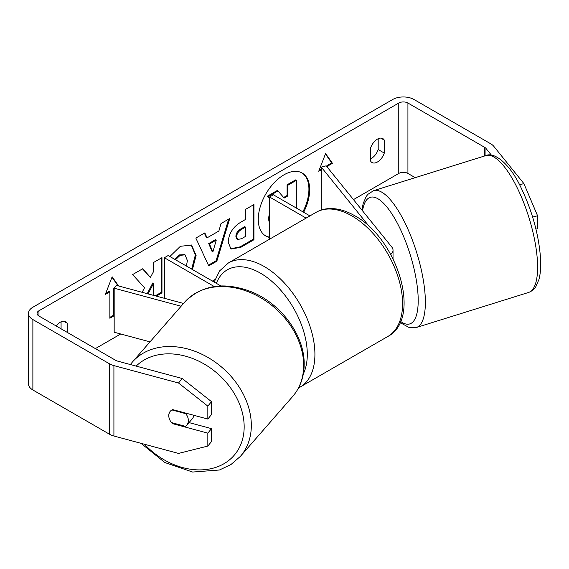 <?xml version="1.0" encoding="UTF-8"?>
<svg xmlns="http://www.w3.org/2000/svg" width="569" height="569" viewBox="0 0 569 569"><rect width="100%" height="100%" fill="white"/><g stroke="black" fill="none" stroke-linecap="round" stroke-linejoin="round"><path stroke-width="0.85" d="M183.545 303.455L116.453 285.389L114.17 288.213L181.113 306.236M114.17 288.213L114.17 332.225L150.003 341.869M214.278 286.548L164.37 257.729L164.37 298.291M220.85 285.937L168.175 255.531L164.37 257.729M193.773 415.278A10.783 8.265 41.1 0 1 192.18 418.962L186.724 425.214A10.783 8.265 41.1 0 1 185.423 426.345L171.468 422.589A10.783 8.265 41.1 0 1 169.356 418.791A10.783 7.98 38.9 0 1 170.138 411.437A10.783 7.98 38.9 0 1 172.663 409.595L207.834 419.061L207.834 406.138L178.524 383.001L182.165 378.492L211.483 401.629L211.483 414.552L207.834 419.061M171.923 409.943L185.729 413.663A10.783 8.265 41.1 0 1 188.367 420.754A10.783 8.265 41.1 0 1 186.724 425.214M168.829 415.498A10.783 8.265 41.1 0 1 170.33 411.209M185.729 413.663L186.12 413.215M302.886 211.832A36.359 20.996 120 0 0 301.769 172.812M303.647 212.273A36.359 20.996 120 0 0 302.153 173.026A36.359 20.996 120 0 0 283.974 174.825A36.359 20.996 120 0 0 260.225 206.867A36.359 20.996 120 0 0 265.794 236.007A36.359 20.996 120 0 0 269.564 237.422M415.214 177.656L407.923 173.445A6.465 3.734 0 0 0 398.769 173.445L353.47 199.605M215.004 279.543L212.393 281.058M120.713 333.982L95.379 348.612M491.46 155.216L485.954 148.402A6.465 3.734 0 0 0 484.667 147.343L407.923 103.032A6.465 3.734 0 0 0 398.769 103.032L38.969 310.759A6.465 3.734 0 0 0 37.077 313.398A6.465 3.734 0 0 0 38.969 316.044L115.72 360.355A6.465 3.734 0 0 0 117.555 361.095L182.165 378.492M156.297 296.122L161.966 292.85L161.966 257.636L153.516 262.515L153.516 271.619L150.422 277.38L142.755 268.732L132.605 274.585L144.54 287.765L142.136 292.31M148.111 293.917L153.516 283.44L153.516 295.368M207.059 237.849L218.873 231.028L221.021 223.546L229.741 218.51L216.839 261.199L208.745 265.872L195.843 238.077L204.847 232.877L207.059 237.849L206.298 237.408L204.399 233.141M370.568 148.047A10.783 6.223 -60 0 1 382.816 138.587A10.783 6.223 -60 0 1 384.288 140.123L384.288 153.075A10.783 6.223 -60 0 1 377.425 162.001A10.783 6.223 -60 0 1 372.041 162.542A10.783 6.223 -60 0 1 370.568 160.999L370.568 148.047M67.17 332.324L67.17 323.206A10.783 6.223 120 0 0 65.705 321.67A10.783 6.223 120 0 0 56.189 325.987M105.727 293.341L109.099 291.399L109.86 291.833L105.286 294.479L112.15 276.797L118.601 285.972M109.86 291.833L109.86 318.242L114.17 315.752M327.118 166.98L327.118 165.522L327.879 165.963L332.452 163.324L325.589 153.566L318.732 171.248L321.293 169.768M327.879 165.963L327.879 167.919M228.205 242.23L228.205 242.131C228.781 233.418 233.155 226.668 241.313 221.889L245.495 219.47L245.495 209.413L253.945 204.534L253.945 239.741L240.879 247.287L231.007 249.044L228.205 242.23M169.868 256.505L180.38 246.299L191.582 245.075L196.106 255.431L192.429 269.528M186.404 266.05L187.393 260.559L185.032 254.841L180.117 255.353L175.48 259.741M378.193 138.722L378.193 149.555A10.783 6.223 -60 0 1 371.329 158.481A10.783 6.223 -60 0 1 370.568 158.879M519.568 184.769L523.9 183.602L493.771 146.297A15.093 8.713 0 0 0 490.77 143.822L414.019 99.511A15.093 8.713 0 0 0 392.674 99.511L32.874 307.239A15.093 8.713 0 0 0 28.45 313.398A15.093 8.713 0 0 0 32.874 319.565L109.618 363.876A15.093 8.713 0 0 0 113.914 365.611L178.524 383.001M61.075 328.804L61.075 321.805M28.45 313.398L28.45 383.819A15.093 8.713 0 0 0 32.874 389.978L109.618 434.289A15.093 8.713 0 0 0 113.914 436.025L178.524 453.422L207.834 446.068L211.483 441.551L211.483 428.635L207.834 433.144L207.834 446.068M207.834 433.144L172.663 423.677A10.783 7.98 38.9 0 1 171.674 422.646M211.483 401.629L207.834 406.138M189.015 422.582L211.483 428.635M535.955 229.122L537.57 228.688L537.57 215.772L532.641 217.095M523.9 183.602L537.57 215.772M384.288 140.123L380.753 138.082M384.288 153.075L378.193 149.555M173.168 423.044L172.663 423.677M67.17 323.206L63.636 321.165M265.417 235.779A36.359 20.996 120 0 0 269.564 237.117M269.564 223.909L268.461 218.802L269.564 212.493M269.564 198.489L267.458 196.149L268.219 196.589L277.999 190.942L284.151 198.076L287.864 195.935L287.864 185.245L296.328 180.359L296.328 208.048M277.999 190.942L277.231 190.501L267.458 196.149M283.647 197.486L287.096 195.494L287.096 184.804L295.567 179.918L296.328 180.359M269.564 222.451L269.564 215.687M287.096 184.804L287.864 185.245M287.096 195.494L287.864 195.935M269.564 198.083L268.219 196.589M111.986 277.21L118.039 285.823M114.17 288.469L113.672 288.753L114.17 289.045M113.672 288.753L113.672 315.162L114.17 315.454M109.86 317.36L113.672 315.162M319.173 170.11L321.293 168.886M327.118 165.522L331.691 162.883L332.452 163.324M331.691 162.883L325.432 153.979M228.66 219.136L216.078 260.758L216.839 261.199M216.078 260.758L208.425 265.175M216.277 240.075L215.516 239.634L208.716 243.56L212.095 251.555L212.856 251.996L216.277 240.075L209.477 244.001L212.856 251.996M208.716 243.56L209.477 244.001M253.184 204.975L253.184 239.3L253.945 239.741M253.184 239.3L240.118 246.846L230.637 248.809M245.495 227.116L244.734 226.675L240.723 228.987C237.614 230.929 236 233.39 235.893 236.355L236.91 239.03L237.678 239.471L241.533 238.71L245.495 236.419L245.495 227.116L241.491 229.428C238.375 231.37 236.761 233.823 236.654 236.796L237.678 239.471M142.506 268.874L150.422 277.38M155.259 295.837L161.205 292.409L161.966 292.85M161.205 292.409L161.205 258.077M147.243 293.682L152.748 282.999L153.516 283.44M191.198 244.869L195.345 254.99L191.668 269.087M184.641 254.649L179.356 254.912L174.719 259.3M369.665 227.017L321.293 167.13L326.179 165.814L391.821 247.088A12.938 7.468 180 0 1 393.03 250.246A12.938 7.468 180 0 1 390.761 254.478M309.927 215.9L273.376 194.79L269.564 196.995L269.564 239.2M306.122 218.098L269.564 196.995M321.293 167.13L321.293 210.025M132.328 362.119L184.662 302.167A71.687 54.973 41.1 0 1 258.255 296.357A71.687 54.973 41.1 0 1 303.647 366.806A71.687 54.973 41.1 0 1 292.679 396.465L240.346 456.409A71.687 54.973 -138.9 0 0 251.313 426.757A71.687 54.973 -138.9 0 0 205.921 356.308A71.687 54.973 -138.9 0 0 132.328 362.119L130.358 364.544M136.155 366.102A66.303 50.84 41.1 0 1 203.844 363.826A66.303 50.84 41.1 0 1 244.151 428.044A66.303 50.84 41.1 0 1 208.297 469.212A66.303 50.84 41.1 0 1 144.498 444.261M398.769 103.032L398.769 173.445M38.969 310.759L38.969 316.044M113.914 365.611L113.914 436.025M407.923 103.032L407.923 173.445M484.667 147.343L484.667 155.963M485.954 148.402L485.954 155.557M32.874 319.565L32.874 389.978M109.618 363.876L109.618 434.289M268.461 218.802L269.222 219.243M268.461 218.702L269.222 219.143M240.118 246.846L240.879 247.287M235.893 236.462L236.654 236.896M240.723 228.987L241.491 229.428M235.893 236.355L236.654 236.796M195.345 254.99L196.106 255.431M195.345 255.09L196.106 255.531M179.356 254.912L180.117 255.353M387.738 336.535A71.687 41.388 -120 0 0 398.727 279.094A71.687 41.388 -120 0 0 351.891 215.914A71.687 41.388 -120 0 0 316.044 212.365C320.176 210.004 324.728 208.738 329.7 208.56C337.794 208.361 346.087 210.729 354.587 215.651C397.176 238.255 422.575 318.448 387.738 336.535L298.497 387.994M316.044 212.365L228.382 262.978A71.687 41.388 60 0 1 264.229 266.527A71.687 41.388 60 0 1 311.058 329.707A71.687 41.388 60 0 1 300.069 387.148M303.334 373.833A66.303 38.279 -120 0 0 260.417 273.134A66.303 38.279 -120 0 0 216.355 283.341M537.449 261.555A71.687 22.724 -107.3 0 0 517.456 188.325A71.687 22.724 -107.3 0 0 485.77 155.614C493.906 151.574 509.568 163.168 520.941 187.464C532.264 211.106 538.8 234.769 540.55 258.447C541.019 266.761 540.479 273.803 538.921 279.557L535.749 286.804C535.28 287.452 533.615 290.539 528.523 292.473A71.687 22.724 -107.3 0 0 537.449 261.555M485.77 155.614L373.541 190.679A71.687 22.724 72.7 0 1 405.22 223.382A71.687 22.724 72.7 0 1 425.214 296.62A71.687 22.724 72.7 0 1 416.295 327.538L528.523 292.473M400.533 321.435A66.303 21.017 -107.3 0 0 418.059 295.325A66.303 21.017 -107.3 0 0 391.692 213.588A66.303 21.017 -107.3 0 0 362.545 210.85M240.346 456.409L230.943 464.553L219.449 469.994L192.621 472.042L164.832 462.526L140.998 443.322M292.679 396.465C299.977 387.93 303.803 377.645 304.145 365.625C305.382 336.521 281.52 303.668 251.064 291.655C223.866 281.442 201.732 284.941 184.662 302.167M185.032 254.841L184.271 254.4M393.03 258.781L393.03 250.246M228.382 262.978L219.655 270.851L214.15 282.068M373.541 190.679L367.887 194.342L366.244 196.454L363.178 203.46L361.884 210.025M400.05 322.545L409.488 327.723L416.295 327.538"/></g></svg>
